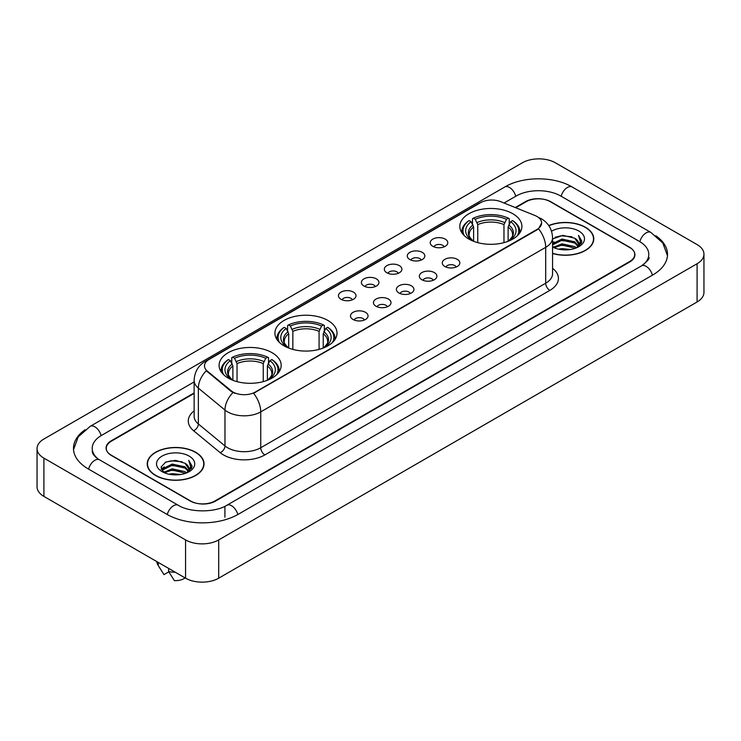 <?xml version="1.0" encoding="UTF-8"?>
<svg xmlns="http://www.w3.org/2000/svg" width="741" height="741" viewBox="0 0 741 741"><rect width="100%" height="100%" fill="white"/><g stroke="black" fill="none" stroke-linecap="round" stroke-linejoin="round"><path stroke-width="1.11" d="M327.92 320.473A31.048 17.923 0 0 0 294.094 316.592A31.048 17.923 0 0 0 274.92 333.144A31.048 17.923 0 0 0 284.016 345.825A31.048 17.923 0 0 0 317.852 349.706A31.048 17.923 0 0 0 337.016 333.144A31.048 17.923 0 0 0 327.92 320.473M272.086 352.707A31.048 17.923 0 0 0 238.259 348.826A31.048 17.923 0 0 0 219.095 365.378A31.048 17.923 0 0 0 228.182 378.058A31.048 17.923 0 0 0 262.018 381.939A31.048 17.923 0 0 0 281.182 365.378A31.048 17.923 0 0 0 272.086 352.707M512.818 213.723A31.048 17.923 0 0 0 478.982 209.842A31.048 17.923 0 0 0 459.818 226.403A31.048 17.923 0 0 0 468.914 239.074A31.048 17.923 0 0 0 502.741 242.955A31.048 17.923 0 0 0 521.905 226.403A31.048 17.923 0 0 0 512.818 213.723M432.79 246.299A8.79 5.076 180 0 1 431.049 244.863A8.79 5.076 180 0 1 433.957 238.556A8.79 5.076 180 0 1 445.221 239.121A8.79 5.076 180 0 1 446.962 244.863A8.79 5.076 180 0 1 432.79 246.299M444.146 246.818A5.27 3.047 0 0 0 442.738 245.336A5.27 3.047 0 0 0 437.542 244.567A5.27 3.047 0 0 0 433.865 246.818M409.847 259.545A8.79 5.076 180 0 1 408.106 258.109A8.79 5.076 180 0 1 411.014 251.801A8.79 5.076 180 0 1 422.277 252.366A8.79 5.076 180 0 1 424.019 258.109A8.79 5.076 180 0 1 409.847 259.545M421.203 260.072A5.27 3.047 0 0 0 419.786 258.59A5.27 3.047 0 0 0 414.599 257.812A5.27 3.047 0 0 0 410.922 260.072M386.904 272.79A8.79 5.076 180 0 1 385.163 271.354A8.79 5.076 180 0 1 388.071 265.046A8.79 5.076 180 0 1 399.325 265.621A8.79 5.076 180 0 1 401.076 271.354A8.79 5.076 180 0 1 386.904 272.79M398.26 273.318A5.27 3.047 0 0 0 396.843 271.836A5.27 3.047 0 0 0 391.646 271.067A5.27 3.047 0 0 0 387.969 273.318M363.951 286.035A8.79 5.076 180 0 1 362.21 284.6A8.79 5.076 180 0 1 365.118 278.301A8.79 5.076 180 0 1 376.382 278.866A8.79 5.076 180 0 1 378.123 284.6A8.79 5.076 180 0 1 363.951 286.035M375.307 286.563A5.27 3.047 0 0 0 373.899 285.081A5.27 3.047 0 0 0 368.703 284.312A5.27 3.047 0 0 0 365.026 286.563M341.008 299.29A8.79 5.076 180 0 1 339.267 297.854A8.79 5.076 180 0 1 342.175 291.546A8.79 5.076 180 0 1 353.438 292.111A8.79 5.076 180 0 1 355.18 297.854A8.79 5.076 180 0 1 341.008 299.29M352.364 299.809A5.27 3.047 0 0 0 350.947 298.327A5.27 3.047 0 0 0 345.76 297.558A5.27 3.047 0 0 0 342.083 299.809M444.85 266.501A8.79 5.076 180 0 1 443.099 265.065A8.79 5.076 180 0 1 446.017 258.766A8.79 5.076 180 0 1 457.271 259.331A8.79 5.076 180 0 1 459.012 265.065A8.79 5.076 180 0 1 444.85 266.501M456.206 267.029A5.27 3.047 0 0 0 454.789 265.547A5.27 3.047 0 0 0 449.592 264.778A5.27 3.047 0 0 0 445.915 267.029M421.898 279.746A8.79 5.076 180 0 1 420.156 278.31A8.79 5.076 180 0 1 423.065 272.012A8.79 5.076 180 0 1 434.328 272.577A8.79 5.076 180 0 1 436.069 278.31A8.79 5.076 180 0 1 421.898 279.746M433.253 280.274A5.27 3.047 0 0 0 431.846 278.792A5.27 3.047 0 0 0 426.649 278.023A5.27 3.047 0 0 0 422.972 280.274M398.954 293.001A8.79 5.076 180 0 1 397.213 291.565A8.79 5.076 180 0 1 400.121 285.257A8.79 5.076 180 0 1 411.385 285.822A8.79 5.076 180 0 1 413.126 291.565A8.79 5.076 180 0 1 398.954 293.001M410.31 293.519A5.27 3.047 0 0 0 408.893 292.037A5.27 3.047 0 0 0 403.706 291.269A5.27 3.047 0 0 0 400.029 293.519M376.011 306.246A8.79 5.076 180 0 1 374.27 304.81A8.79 5.076 180 0 1 377.178 298.503A8.79 5.076 180 0 1 388.432 299.068A8.79 5.076 180 0 1 390.174 304.81A8.79 5.076 180 0 1 376.011 306.246M387.367 306.774A5.27 3.047 0 0 0 385.95 305.292A5.27 3.047 0 0 0 380.754 304.514A5.27 3.047 0 0 0 377.076 306.774M353.059 319.491A8.79 5.076 180 0 1 351.317 318.056A8.79 5.076 180 0 1 354.226 311.757A8.79 5.076 180 0 1 365.489 312.322A8.79 5.076 180 0 1 367.23 318.056A8.79 5.076 180 0 1 353.059 319.491M364.415 320.019A5.27 3.047 0 0 0 363.007 318.537A5.27 3.047 0 0 0 357.81 317.769A5.27 3.047 0 0 0 354.133 320.019M534.891 215.474A15.811 9.133 180 0 1 537.003 216.502A15.811 9.133 180 0 1 541.634 222.958A15.811 9.133 180 0 1 537.003 229.414L255.358 392.017A15.811 9.133 180 0 1 231.22 390.803L207.341 371.111A15.811 9.133 180 0 1 204.479 365.878A15.811 9.133 180 0 1 209.11 359.413L480.529 202.71A15.811 9.133 180 0 1 500.786 201.691L534.891 215.474M194.133 393.415L111.428 441.164A17.571 10.142 0 0 0 106.278 448.333A17.571 10.142 0 0 0 111.428 455.511L190.122 500.944A17.571 10.142 0 0 0 214.973 500.944L629.572 261.573A17.571 10.142 0 0 0 634.722 254.404A17.571 10.142 0 0 0 629.572 247.225L550.878 201.793A17.571 10.142 0 0 0 526.027 201.793L515.736 207.73M642.938 264.982A31.631 18.266 0 0 0 648.783 254.404A31.631 18.266 0 0 0 639.511 241.492L560.817 196.059A31.631 18.266 0 0 0 516.088 196.059L504.047 203.006M194.133 381.93L101.489 435.421A31.631 18.266 0 0 0 92.217 448.333A31.631 18.266 0 0 0 98.062 458.911M185.565 539.92A23.434 13.523 0 0 0 218.697 539.92L697.086 263.731A23.434 13.523 0 0 0 703.95 254.163A23.434 13.523 0 0 0 697.086 244.595L555.435 162.816A23.434 13.523 0 0 0 522.303 162.816L43.914 439.015A23.434 13.523 0 0 0 37.05 448.574A23.434 13.523 0 0 0 43.914 458.142L185.565 539.92L185.565 578.184A23.434 13.523 0 0 0 218.697 578.184L697.086 301.985A23.434 13.523 0 0 0 703.95 292.426L703.95 254.163M37.05 448.574L37.05 486.837A23.434 13.523 0 0 0 43.914 496.405L185.565 578.184M85.122 429.734A50.379 29.084 0 0 0 73.479 448.333A50.379 29.084 0 0 0 88.235 468.905L166.929 514.337A50.379 29.084 0 0 0 238.167 514.337L652.765 274.967A50.379 29.084 0 0 0 667.521 254.404A50.379 29.084 0 0 0 655.878 235.805M552.564 253.496A28.408 16.404 0 0 0 593.782 238.861A28.408 16.404 0 0 0 585.464 227.265A28.408 16.404 0 0 0 548.757 225.551M195.717 452.279A28.408 16.404 0 0 0 164.752 448.731A28.408 16.404 0 0 0 147.218 463.875A28.408 16.404 0 0 0 155.536 475.481A28.408 16.404 0 0 0 186.5 479.029A28.408 16.404 0 0 0 204.034 463.875A28.408 16.404 0 0 0 195.717 452.279M541.634 222.958L538.54 228.774L537.003 229.886L253.579 393.295A20.498 11.837 60 0 1 260.739 411.866A23.434 13.523 180 0 1 227.607 411.866A23.434 13.523 180 0 1 224.977 410.06L198.366 388.117A23.434 13.523 180 0 1 194.133 380.365L194.133 416.229A23.434 13.523 0 0 0 198.366 423.991L224.977 445.934A23.434 13.523 0 0 0 227.607 447.74A23.434 13.523 0 0 0 260.739 447.74L545.7 283.219A23.434 13.523 0 0 0 552.564 273.651L552.564 237.787A23.434 13.523 180 0 1 545.7 247.346A20.498 11.837 -120 0 0 538.54 228.774M234.767 393.295L231.22 391.498L206.276 370.722A20.498 13.709 129.5 0 0 198.366 388.117L198.366 423.991A5.854 3.918 -50.5 0 1 193.568 430.716A29.288 16.913 180 0 1 194.133 410.866M194.133 392.934L111.215 440.802A17.571 10.142 0 0 0 106.074 447.981A17.571 10.142 0 0 0 111.215 455.15L190.743 501.064A17.571 10.142 0 0 0 215.594 501.064L629.785 261.934A17.571 10.142 0 0 0 634.926 254.765A17.571 10.142 0 0 0 629.785 247.587L550.257 201.672A17.571 10.142 0 0 0 525.406 201.672L515.254 207.536M558.714 249.198L561.947 248.615L570.561 249.476M562.502 249.763L566.717 249.856M553.323 247.364L561.947 243.826L574.738 246.605L576.359 247.883M554.148 247.781L561.947 245.021L575.387 248.254M552.564 243.696L561.947 239.047L574.738 241.825L578.156 245.632M552.564 244.891L561.947 240.241L574.738 243.02L577.85 246.197M578.351 246.132L578.499 246.697M576.424 247.855A13.245 7.642 0 0 0 578.619 243.641A13.245 7.642 0 0 0 574.738 238.231L578.61 243.928M578.221 246.271L577.73 247.272M552.564 253.311A28.112 16.237 0 0 0 593.495 238.861A28.112 16.237 0 0 0 585.26 227.385A28.112 16.237 0 0 0 548.868 225.718M552.564 247.04A19.099 11.022 0 0 0 578.878 246.66A19.099 11.022 0 0 0 578.878 231.062A19.099 11.022 0 0 0 551.545 231.257M574.738 238.231L562.947 235.323L552.564 238.982M577.721 247.272L581.657 242.233L581.787 241.057L578.508 235.369L580.425 241.723L576.637 247.763M578.508 235.369L581.778 241.279M554.99 237.277L561.132 235.786L571.922 236.768M580.351 242.131L581.166 243.539M557.176 241.316L561.132 240.566L571.524 241.427M557.176 246.105L561.132 245.354L571.524 246.216M580.435 241.649L581.296 243.252M552.564 242.715L554.046 241.89M553.092 247.17L554.046 246.67M168.967 474.212L172.199 473.629L180.804 474.49M172.746 474.777L176.969 474.879M163.576 472.387L172.199 468.849L184.991 471.628L186.612 472.897M164.4 472.804L172.199 470.044L185.63 473.267M162.511 471.406L162.835 468.673L172.199 464.07L184.991 466.839L188.409 470.655M162.436 471.063L162.835 469.868L172.199 465.265L184.991 468.043L188.103 471.22M188.594 471.156L188.742 471.721M186.676 472.869A13.245 7.642 0 0 0 188.862 468.664A13.245 7.642 0 0 0 184.991 463.255L188.853 468.951M188.473 471.295L191.91 467.256L192.039 466.07L188.751 460.383L190.669 466.747L186.889 472.786M155.74 475.361A28.112 16.237 0 0 0 186.38 478.881A28.112 16.237 0 0 0 203.738 463.875A28.112 16.237 0 0 0 195.504 452.399A28.112 16.237 0 0 0 164.863 448.879A28.112 16.237 0 0 0 147.505 463.875A28.112 16.237 0 0 0 155.74 475.361M189.131 456.085A19.099 11.022 0 0 0 162.122 456.085A19.099 11.022 0 0 0 162.122 471.674A19.099 11.022 0 0 0 189.131 471.674A19.099 11.022 0 0 0 189.131 456.085M184.991 463.255L175.552 460.356L165.771 462.041L161.056 467.052L163.733 472.508M156.879 561.622A18.747 10.819 0 0 0 157.907 564.975A18.747 10.819 0 0 0 158.25 565.503L163.983 574.627L168.809 571.839M158.25 565.503L158.25 562.41M168.605 568.393L168.605 571.478L174.339 580.601A11.717 6.762 0 0 0 185.055 577.887M168.605 571.478A18.747 10.819 0 0 0 175.311 572.265M188.751 460.383L192.03 466.302M165.243 462.301L171.375 460.809L182.175 461.782M190.604 467.154L191.41 468.553M161.297 469.498L163.177 468.108M167.42 466.339L171.375 465.589L181.777 466.45M167.42 471.128L171.375 470.368L181.777 471.239M190.678 466.673L191.549 468.275M161.149 469.044L164.289 466.913M163.344 472.193L164.289 471.693M473.61 241.297L473.61 226.996L471.1 221.689A25.185 14.542 0 0 0 471.1 239.723L470.628 239.991M472.499 224.088L472.499 218.66L473.332 218.187A27.88 16.098 0 0 1 508.4 218.187L506.483 219.299A25.185 14.542 0 0 0 475.24 219.299L477.75 224.606L477.75 242.65M503.973 242.65L503.973 224.606L506.483 219.299M464.394 235.768A27.88 16.098 0 0 1 469.183 220.577L468.349 221.059A29.056 16.774 0 0 0 461.81 231.664A29.056 16.774 0 0 0 461.884 232.822M508.4 218.187L509.234 218.66L509.234 224.088M469.183 220.577L471.1 221.689M475.24 219.299L473.332 218.187M471.1 239.723L473.406 241.223M519.849 232.822A29.056 16.774 0 0 0 519.913 231.664A29.056 16.774 0 0 0 513.374 221.059L512.54 220.577A27.88 16.098 0 0 1 517.329 235.768M511.095 239.991L510.623 239.723A25.185 14.542 0 0 0 510.623 221.689L512.54 220.577M508.326 241.223L510.623 239.723M510.623 221.689L508.122 226.996L508.122 241.297M288.712 348.048L288.712 333.737L286.211 328.43A25.185 14.542 0 0 0 286.211 346.473L285.739 346.742M287.601 330.838L287.601 325.41L288.434 324.938A27.88 16.098 0 0 1 323.502 324.938L321.585 326.04A25.185 14.542 0 0 0 290.352 326.04L292.852 331.347L292.852 349.391M319.084 349.391L319.084 331.347L321.585 326.04M279.505 342.518A27.88 16.098 0 0 1 284.294 327.327L283.46 327.8A29.056 16.774 0 0 0 276.912 338.405A29.056 16.774 0 0 0 276.986 339.573M323.502 324.938L324.336 325.41L324.336 330.838M284.294 327.327L286.211 328.43M290.352 326.04L288.434 324.938M286.211 346.473L288.508 347.964M334.951 339.573A29.056 16.774 0 0 0 335.025 338.405A29.056 16.774 0 0 0 328.476 327.8L327.642 327.327A27.88 16.098 0 0 1 332.431 342.518M326.197 346.742L325.725 346.473A25.185 14.542 0 0 0 325.725 328.43L327.642 327.327M323.428 347.964L325.725 346.473M325.725 328.43L323.224 333.737L323.224 348.048M232.878 380.281L232.878 365.971L230.377 360.672A25.185 14.542 0 0 0 230.377 378.707L229.905 378.975M231.766 363.071L231.766 357.644L232.6 357.171A27.88 16.098 0 0 1 267.668 357.171L265.76 358.274A25.185 14.542 0 0 0 234.517 358.274L237.027 363.581L237.027 381.624M263.25 381.624L263.25 363.581L265.76 358.274M223.671 374.751A27.88 16.098 0 0 1 228.46 359.561L227.626 360.033A29.056 16.774 0 0 0 221.087 370.639A29.056 16.774 0 0 0 221.151 371.806M267.668 357.171L268.501 357.644L268.501 363.071M228.46 359.561L230.377 360.672M234.517 358.274L232.6 357.171M230.377 378.707L232.674 380.198M279.116 371.806A29.056 16.774 0 0 0 279.19 370.639A29.056 16.774 0 0 0 272.651 360.033L271.817 359.561A27.88 16.098 0 0 1 276.606 374.751M270.372 378.975L269.9 378.707A25.185 14.542 0 0 0 269.9 360.672L271.817 359.561M267.594 380.198L269.9 378.707M269.9 360.672L267.39 365.971L267.39 380.281M207.341 371.111L207.341 371.806M231.22 390.803L231.22 391.498M255.358 392.017L255.358 392.489M537.003 229.414L537.003 229.886M237.815 514.541A9.374 5.409 -120 0 0 231.544 505.723A9.374 5.409 -120 0 0 226.857 505.26C215.325 512.716 189.761 512.716 178.238 505.26L99.544 459.828C98.609 459.485 94.042 456.373 92.606 453.075L92.217 451.204M167.281 514.541A9.374 5.409 -60 0 1 173.551 505.723A9.374 5.409 -60 0 1 178.238 505.26M88.587 469.109A9.374 5.409 -60 0 1 94.857 460.291A9.374 5.409 -60 0 1 99.544 459.828M73.526 449.657L78.194 436.912L90.17 426.353A9.374 5.409 60 0 1 94.857 426.816A9.374 5.409 60 0 1 101.137 435.634M90.17 426.353L504.778 186.982A9.374 5.409 60 0 1 509.456 187.445A9.374 5.409 60 0 1 515.736 196.254M504.778 186.982C523.053 176.108 553.851 176.108 572.135 186.982A9.374 5.409 120 0 0 567.449 187.445A9.374 5.409 120 0 0 561.169 196.254M667.474 255.719L662.806 242.974L650.83 232.415A9.374 5.409 120 0 0 646.143 232.878A9.374 5.409 120 0 0 639.863 241.696M652.413 275.17A9.374 5.409 -120 0 0 646.143 266.362A9.374 5.409 -120 0 0 641.456 265.899L226.857 505.26M218.697 578.184L218.697 539.92M43.914 496.405L43.914 458.142M697.086 301.985L697.086 263.731M224.912 517.209L224.912 506.687M264.88 454.909A5.854 3.381 60 0 1 260.739 447.74L260.739 411.866L545.7 247.346L545.7 283.219A5.854 3.381 60 0 0 549.841 290.389L264.88 454.909A29.288 16.913 180 0 1 223.467 454.909A29.288 16.913 180 0 1 220.179 452.658L193.568 430.716M552.564 237.787C552.165 229.358 548.46 223.041 541.458 218.836L538.494 217.391A20.498 9.605 112 0 0 538.225 217.289M207.369 360.617A20.498 11.837 -120 0 0 205.238 361.413C198.236 365.619 194.531 371.936 194.133 380.365M205.238 361.413L478.806 203.469A20.498 11.837 60 0 1 480.363 202.812M232.97 392.582A20.498 13.709 129.5 0 0 224.977 410.06L224.977 445.934A5.854 3.918 -50.5 0 1 220.179 452.658M552.564 268.288A29.288 16.913 180 0 1 549.841 290.389M473.61 226.996A21.674 12.514 0 0 0 469.192 234.564C468.599 235.675 469.905 237.768 473.101 240.871M503.973 224.606A21.674 12.514 0 0 0 477.75 224.606M472.999 224.949A22.526 13.005 0 0 0 472.999 240.797M504.584 222.559A22.526 13.005 0 0 0 477.139 222.559M508.734 240.797A22.526 13.005 0 0 0 508.734 224.949M508.622 240.871C511.818 237.778 513.124 235.675 512.54 234.564A21.674 12.514 0 0 0 508.122 226.996M288.712 333.737A21.674 12.514 0 0 0 284.294 341.314C283.701 342.416 285.007 344.519 288.212 347.612M319.084 331.347A21.674 12.514 0 0 0 292.852 331.347M288.101 331.699A22.526 13.005 0 0 0 288.101 347.548M319.695 329.3A22.526 13.005 0 0 0 292.241 329.3M323.836 347.548A22.526 13.005 0 0 0 323.836 331.699M323.734 347.612C326.929 344.528 328.235 342.425 327.642 341.314A21.674 12.514 0 0 0 323.224 333.737M232.878 365.971A21.674 12.514 0 0 0 228.46 373.547C227.867 374.65 229.173 376.752 232.378 379.846M263.25 363.581A21.674 12.514 0 0 0 237.027 363.581M232.266 363.933A22.526 13.005 0 0 0 232.266 379.781M263.861 361.543A22.526 13.005 0 0 0 236.416 361.543M268.001 379.781A22.526 13.005 0 0 0 268.001 363.933M267.899 379.846C271.095 376.761 272.401 374.659 271.808 373.547A21.674 12.514 0 0 0 267.39 365.971M648.783 257.275C650.089 258.22 647.643 261.091 641.456 265.899M572.135 186.982L650.83 232.415M478.806 203.469L482.567 201.719M593.495 241.205L593.495 238.861M162.381 471.257L162.381 470.461M203.738 466.228L203.738 463.875M159.806 568.162L157.907 564.975M147.505 466.228L147.505 463.875M461.81 232.72L461.81 231.664M519.913 232.72L519.913 231.664M276.912 339.461L276.912 338.405M335.025 339.461L335.025 338.405M221.087 371.695L221.087 370.639M279.19 371.695L279.19 370.639"/></g></svg>
